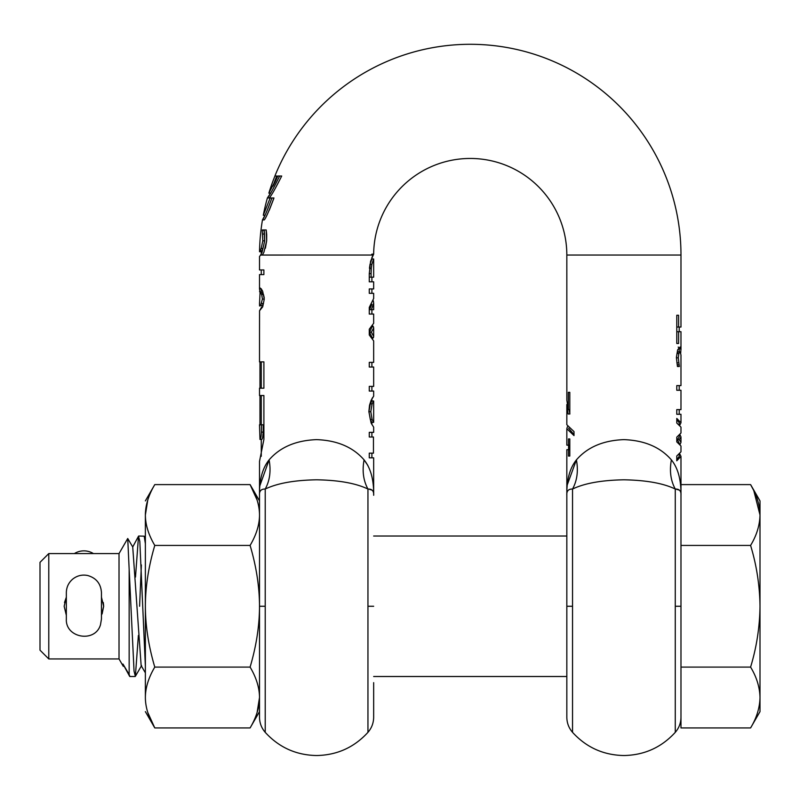 <?xml version="1.0" encoding="UTF-8"?>
<svg xmlns="http://www.w3.org/2000/svg" width="800" height="800" viewBox="0 0 800 800"><rect width="100%" height="100%" fill="white"/><g stroke="black" fill="none" stroke-linecap="round" stroke-linejoin="round"><path stroke-width="1.2" d="M135.16 676.51L129.84 676.51L129.16 674.47L129.16 569.32L134.05 671.16L135.36 676.34L138.38 635.46M145.37 666.08L139.82 541.37L138.52 536.19L135.49 577.06M139.59 606.26L141.37 564.93M138.71 536.02L144.22 536.19L145.37 543.75M119.02 658.94L119.02 553.58L48.78 553.58L48.78 658.94L119.02 658.94L123.29 666.34L122.95 664.03L129.16 674.47M64.5 602.53L66.34 597.21L64.15 606.26L66.34 615.31M101.46 615.31L103.66 606.26L101.46 597.21M103.3 602.53L103.66 606.26L102.14 613.85M48.78 658.94L40 650.16L40 562.36L48.78 553.58M129.16 569.32L127.73 538.5L119.02 553.58M145.37 672.85L141.14 665.55L132.73 546.97L127.73 538.5M123.86 665.55L123.29 666.34M132.73 546.97L138.52 536.19M129.65 676.34L122.95 664.03M760 711.63L760 697.51L760 711.63L750.59 727.93C756.61 718.01 759.75 707.87 760 697.51C759.75 707.87 756.61 718.01 750.59 727.93L680.98 727.93L680.98 456.37L676.78 460.78L676.78 455.98L680.98 451.81L680.98 446.01L676.78 441.89L676.78 437.16L680.98 433.01L680.98 427.12L676.78 423.03L676.78 418.44L680.98 422.76L680.98 414.28L676.78 414.28L676.78 409.62L680.98 409.62L680.98 390.26L676.78 390.26L676.78 385.6L680.98 385.6L680.98 354.99L680.09 351.84L678.3 351.84L676.99 353.55L676.44 357.85L677.44 366.5L679.35 366.5L678.28 357.85L678.82 353.55L680.09 351.84M680.98 667.09L750.59 667.09C756.61 647.26 759.75 626.99 760 606.26C759.75 585.54 756.61 565.26 750.59 545.43L680.98 545.43M750.59 545.43C756.61 535.51 759.75 525.37 760 515.01C759.75 504.65 756.61 494.51 750.59 484.6L680.98 484.6M750.59 484.6L753.78 490.58L760 515.01L760 500.9L750.59 484.6M760 515.01L760 697.51C759.75 687.15 756.61 677.01 750.59 667.09M567.4 426.74L566.83 428.74L574 435.59L574 431.6L566.83 424.74L566.83 404.54L568.09 413.99L569.8 413.99L569.8 392.33L568.35 392.33L568.35 409.58L566.85 400.3L566.83 255.04A96.59 96.59 0 0 0 470.69 158.46A96.59 96.59 0 0 0 373.66 254.15L370.59 261.26L369.27 273.82L369.27 281.82L373.66 281.82L373.66 288.94L369.27 288.94L369.27 293.32L373.66 293.32L373.66 298.51L369.27 307.4L369.27 314.06L373.66 314.06L373.66 323.29L369.27 329.21L369.27 334.98L373.66 340.9L373.66 362.37L369.27 362.37L369.27 367.03L373.66 367.03L373.66 386.39L369.27 386.39L369.27 391.05L373.66 391.05L373.66 396.17L371.09 400.4L369.53 405.24L368.87 411.68L371.09 422.96L373.66 427.19L373.66 432.35L369.27 432.35L369.27 437.01L373.46 437.01L373.46 453.16L369.27 453.16L369.27 457.83L373.66 457.83L373.66 494.69M373.1 255.04L260.59 255.05L262.1 252.15L264.7 240.83L264.26 229.95L262.28 229.95A209.47 209.47 0 0 0 262.24 230.3L262.79 240.83L261.18 248.48L259.54 251.72A210.73 210.73 0 0 1 262.46 219.92C263.95 218.38 267.11 211.07 271.95 197.97L270.18 197.97L263.3 215.27A210.73 210.73 0 0 1 267.39 197.97C269.18 196.23 273.26 188.91 279.63 176.02L277.79 176.02L268.85 193.16A210.68 210.68 0 0 1 274.94 176.02L274.89 176.02A210.73 210.73 0 0 1 680.98 255.04L566.83 255.04M671.38 459.88C660.32 447.14 644.5 440.39 623.9 439.63C603.27 440.41 587.44 447.16 576.42 459.88C578.43 470.89 577.14 480.61 572.54 489.04C584.46 483.28 601.58 480.2 623.9 479.8C646.18 480.2 663.3 483.28 675.27 489.04C670.67 480.61 669.37 470.89 671.38 459.88C678.02 468.1 681.22 479.9 680.98 495.28C681.21 479.9 678.02 468.1 671.38 459.88C669.37 470.89 670.67 480.61 675.27 489.04L675.27 732.34C679.01 728 680.91 722.97 680.98 717.24L680.98 606.26L675.27 606.26M680.98 494.79L680.98 606.26M675.27 489.04C679.37 488.93 681.27 491.01 680.98 495.28L680.98 494.59M679.88 425L680.98 422.76M680.18 444.19L680.98 442.36L679.23 439.68L680.98 436.93L680.08 434.95M679.82 454.03L680.98 456.37M680.67 353.55L680.95 348.85L680.03 347.04L677.66 349.81L676.39 357.5L677.44 366.5M680.98 255.04L680.98 327.04L678.6 327.04L678.6 315.27L676.78 315.27L676.78 343.48L678.6 343.48L678.6 331.7L680.98 331.7L680.98 349.65L680.95 348.85L679.2 348.85L678.24 347.04M364.05 459.87L364.07 459.88C353.01 447.14 337.18 440.39 316.59 439.63C295.95 440.41 280.12 447.16 269.1 459.88C271.12 470.89 269.82 480.61 265.22 489.04C261.1 488.95 259.2 491.03 259.51 495.28L259.51 606.26C259.45 586.72 256.32 566.44 250.1 545.43C256.32 534.92 259.46 524.78 259.51 515.01C259.45 505.24 256.32 495.1 250.1 484.6L257.09 500M371.9 255.04A98.34 98.34 0 0 1 371.91 254.15L373.66 254.15L372.55 256.08M371.9 257.63L372.61 256.08M373.66 494.55L373.66 495.28C373.9 479.9 370.7 468.1 364.07 459.88L367.86 465.44M373.46 453.16L373.46 437.01M371.9 401.01L370.29 403.89L368.95 411.68L370.29 419.47L371.9 422.35L373.66 422.35L372.09 419.47L370.8 411.68L372.09 403.89L373.66 401.01L371.9 401.01L371.9 398.75L372.83 397.26M372.83 338.29L372.83 337.61M372.83 326.76L372.83 325.9M373.66 303.16L373.66 309.68L371.4 309.68L373.66 303.16L373.37 300.82M259.51 494.68L259.51 461.38L263.9 439.43L263.9 395.53L259.51 395.53L259.51 388.21L263.9 388.21L263.9 361.87L259.51 361.87L259.51 331.23M566.83 682.65L566.83 529.87M373.66 606.26L367.95 606.26L367.95 732.34C371.69 728 373.59 722.97 373.66 717.24L373.66 682.65M371.85 264.32L373.66 258.98L371.9 258.98L370.03 264.32L371.85 264.32L371.29 268.3L369.45 268.3L370.03 264.32M369.27 273.61L371.1 273.61L371.1 277.16L373.66 277.16L373.66 258.98M371.1 273.61L371.29 268.3M372.19 326.76L373.46 326.76L373.66 327.99L371.35 332.2L373.66 336.39L373.46 337.61L372.34 337.61M259.51 304.17L260.06 292.74L261.66 294.5L262.43 299.07L260.64 305.26L259.56 305.96L259.52 302.83M260.02 292.74L261.84 292.74L260.02 292.74M369.27 277.16L371.1 277.16M371.9 327.08L369.51 332.2L371.35 332.2M369.51 332.2L371.9 337.11M370.8 411.68L368.95 411.68M373.66 495.28C373.96 491.01 372.06 488.93 367.95 489.04C355.91 483.26 338.79 480.18 316.59 479.8C294.43 480.18 277.31 483.26 265.22 489.04L265.22 732.34C261.48 728 259.58 722.97 259.51 717.24L259.51 515.01M260.89 437.34L259.98 439.43L261.75 439.43C262.51 439.02 263 436.58 263.24 432.11L263.24 424.8L259.51 424.8L259.98 439.43C260.71 439.02 261.19 436.58 261.42 432.11L261.42 424.8M259.65 305.98L262.43 305.26L263.49 303.49L261.67 303.49M262.43 299.07L264.27 299.07L262.66 291.25L261.23 288.83L260.02 287.94L259.62 291.75L261.27 291.75M264.23 297.74L263.48 294.5L261.84 292.74M368.7 489.06L372.1 490.17M371.4 309.68L369.57 309.68L371.83 304.31M262.69 437.31L263.24 432.11L261.42 432.11M261.28 288.88L261.27 292.74M262.28 229.95L266.14 229.95L266.63 240.83L263.94 252.15L262.38 255.05L261.27 255.04A208.98 208.98 0 0 1 261.29 251.72L259.54 251.72L259.92 251.15M262.24 230.3L264.05 230.3A207.67 207.67 0 0 1 264.09 229.95L266.2 229.95L266.7 234.61L266.68 240.76L265.37 248.24M259.98 361.87L259.98 388.21M259.98 395.53L259.98 424.8M259.93 485.58L269.1 459.88C262.47 468.1 259.28 479.89 259.51 495.28L259.51 494.43M572.54 732.34C568.8 728 566.9 722.97 566.83 717.24L566.83 495.28C566.52 491.03 568.42 488.95 572.54 489.04L572.54 732.34C586.34 747.43 603.46 755.15 623.9 755.53C644.34 755.15 661.47 747.43 675.27 732.34M272.96 186.11A208.98 208.98 0 0 1 276.79 176.02L276.84 176.02A208.93 208.93 0 0 0 273.11 185.84L275.1 181.98M270.1 193.87L267.39 197.97L269.21 197.97C271.06 196.21 275.22 188.9 281.7 176.02L277.79 176.02L275.11 181.95M371.91 254.15L371.32 255.04L262.38 255.04M364.07 459.88C362.06 470.89 363.35 480.61 367.95 489.04L367.95 606.26M261.73 306.87L259.57 310.71L262.71 306.83L264.27 299.07M259.51 333.33L259.56 310.71M259.51 289.31L259.51 274.6L263.88 274.6L263.88 269.94L259.51 269.94L259.51 256.56L260.59 255.05M264.05 230.3L264.64 240.83L262.98 248.48L261.29 251.72L261.27 255.05M263.3 215.27L264.95 215.27L262.46 219.92L264.24 219.92C265.78 218.38 269.01 211.06 273.94 197.97L273.76 197.97M273.74 198.65L269.29 210.21M675.54 489.04L679.39 490.15M276.79 176.02L274.94 176.02A210.68 210.68 0 0 0 268.85 193.16L270.55 193.16L268.85 193.16M271.95 197.97L273.94 197.97M264.09 229.95L266.2 229.95M261.27 253.78L260.33 255.44M568.59 428.22L574 434.64M568.99 409.58L569.89 413.99M262.79 240.83L264.64 240.83M261.18 248.48L262.98 248.48M679.22 331.7L679.22 327.04L676.78 327.04L678.6 327.04M679.22 351.84L679.2 348.85M567.34 484.65L576.42 459.88C569.79 468.1 566.59 479.89 566.83 495.28L566.83 494.43M569.67 413.1L569.8 412.54M569.8 445.16L566.83 445.16L566.83 428.74M566.83 494.68L566.83 449.68L569.8 449.68M568.49 449.68L568.49 456.05L569.8 456.05L569.8 438.93L568.49 438.93L568.49 445.16M568.35 409.58L569.8 409.58M678.6 331.7L676.78 331.7M679.35 366.25L677.54 366.25M678.7 362.83L676.87 362.83M678.28 357.85L676.44 357.85M678.82 353.55L676.99 353.55M679.22 424.45L679.22 422.76L676.78 419.49M679.22 435.72L679.22 436.93L677.41 439.68L679.22 443.32M679.23 439.68L677.41 439.68M679.22 454.53L679.22 456.37L676.78 459.71M101.46 618.99L101.46 592.65C100.87 583.69 96.25 577.97 87.62 575.49C82.26 574.44 77.4 575.56 73.04 578.85C68.7 582.42 66.46 587.03 66.34 592.65L66.34 618.99C65.28 638.1 95.2 643.17 100.49 624.77L101.46 618.99M74.37 553.58A17.56 16.96 0 0 1 93.43 553.58M66.34 596.12L66.34 593.1M66.34 606.26L66.34 607.46M145.37 500.9L154.78 484.6C148.56 495.1 145.42 505.24 145.37 515.01L147.78 500.01M154.78 484.6L250.1 484.6L259.51 500.9M154.78 545.43C148.56 566.45 145.42 586.72 145.37 606.26L145.37 515.01C145.37 496.25 145.37 496.25 145.37 515.01C145.42 524.78 148.56 534.92 154.78 545.43L250.1 545.43M154.78 667.09C148.56 677.6 145.42 687.74 145.37 697.51L145.37 606.26C145.42 625.8 148.56 646.08 154.78 667.09L250.1 667.09C256.32 646.08 259.46 625.8 259.51 606.26L259.51 589.31M145.37 697.51C145.37 716.27 145.37 716.27 145.37 697.51C145.42 707.28 148.56 717.42 154.78 727.93L250.1 727.93C256.32 717.42 259.46 707.28 259.51 697.51C259.45 687.74 256.32 677.6 250.1 667.09M145.37 711.63L154.78 727.93L147.79 712.52M265.22 606.26L259.51 606.26L259.51 697.51L257.1 712.51M145.37 667.98L145.37 665.05M372.09 403.89L370.29 403.89M372.09 419.47L370.29 419.47M260.64 305.26L262.43 305.26M261.66 294.5L263.48 294.5M572.54 606.26L566.83 606.26M262.71 234.04L264.54 234.04M260.08 250.85L261.86 250.85M566.85 405.53L567.44 405.53M679.04 364.76L677.22 364.76M373.66 676.51L566.83 676.51M373.66 536.02L566.83 536.02M145.37 538.16L144.22 536.19M141.6 665.55L135.36 676.34M680.98 442.36L680.98 436.93M373.66 327.99L373.66 336.39M373.66 401.01L373.66 422.35M367.95 732.34C354.15 747.43 337.03 755.15 316.59 755.53C296.14 755.15 279.02 747.43 265.22 732.34M371.9 257.51L371.9 258.98M371.9 277.16L371.9 281.82M371.9 288.94L371.9 293.32M371.9 309.68L371.9 314.06M371.9 362.37L371.9 367.03M371.9 386.39L371.9 391.05M371.9 422.35L371.9 424.59M371.9 432.35L371.9 437.01M371.9 453.16L371.9 457.83M261.27 395.53L261.27 424.8M261.27 439.43L261.27 456.3M261.27 361.87L261.27 388.21M261.27 269.94L261.27 274.6M568.59 449.68L568.59 445.16M679.22 390.26L679.22 385.6M679.22 414.28L679.22 409.62M259.51 711.63L250.1 727.93"/></g></svg>
